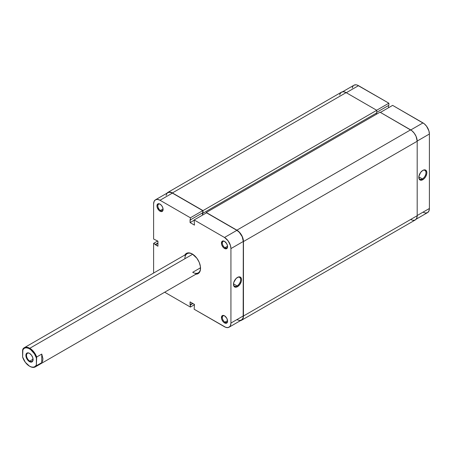 <?xml version="1.0" encoding="UTF-8"?>
<svg xmlns="http://www.w3.org/2000/svg" width="452" height="452" viewBox="0 0 452 452"><rect width="100%" height="100%" fill="white"/><g stroke="black" fill="none" stroke-linecap="round" stroke-linejoin="round"><path stroke-width="0.68" d="M224.74 241.492A3.718 2.147 -120 0 0 222.322 243.244A3.718 2.147 -120 0 0 224.949 247.679L224.514 248.436A4.339 2.503 60 0 1 221.446 243.125A4.339 2.503 60 0 1 224.514 241.351L223.339 240.944L221.96 241.453L221.503 243.848L221.96 245.391L223.339 247.487L224.514 248.436L226.215 248.82L227.345 247.888L227.52 245.939L226.684 243.639L224.514 241.351A4.339 2.503 60 0 1 227.582 246.668A4.339 2.503 60 0 1 224.514 248.436L224.949 247.679A3.718 2.147 60 0 1 222.52 244.402A3.718 2.147 60 0 1 223.09 241.419A3.718 2.147 60 0 1 224.74 241.492M224.74 315.954A3.718 2.147 -120 0 0 222.322 317.711A3.718 2.147 -120 0 0 224.949 322.14L224.514 322.897A4.339 2.503 60 0 1 221.446 317.587A4.339 2.503 60 0 1 224.514 315.812L223.339 315.406L221.96 315.914L221.503 318.31L221.96 319.852L223.339 321.954L224.514 322.897L226.215 323.287L227.345 322.349L227.52 320.406L226.684 318.106L224.514 315.812A4.339 2.503 60 0 1 227.582 321.129A4.339 2.503 60 0 1 224.514 322.897L224.949 322.14A3.718 2.147 60 0 1 222.52 318.863A3.718 2.147 60 0 1 223.09 315.886A3.718 2.147 60 0 1 224.74 315.954M160.251 204.259A3.718 2.147 -120 0 0 157.838 206.016A3.718 2.147 -120 0 0 160.466 210.446L160.025 211.203A4.339 2.503 60 0 1 156.957 205.892A4.339 2.503 60 0 1 160.025 204.118L158.85 203.711L157.477 204.219L156.957 205.892L157.194 207.383L158.85 210.259L160.624 211.485L161.731 211.592L162.579 211.101L163.036 210.09L162.861 207.943L161.731 205.7L160.025 204.118A4.339 2.503 60 0 1 163.093 209.434A4.339 2.503 60 0 1 160.025 211.203L160.466 210.446A3.718 2.147 60 0 1 158.036 207.169A3.718 2.147 60 0 1 158.607 204.191A3.718 2.147 60 0 1 160.251 204.259M237.068 285.918A5.068 2.927 120 0 0 240.65 279.839A5.068 2.927 120 0 0 237.277 277.528A5.068 2.927 -60 0 1 239.6 277.392A5.068 2.927 -60 0 1 240.379 281.455A5.068 2.927 -60 0 1 237.068 285.918L233.503 283.862L237.068 285.918A5.068 2.927 -60 0 1 234.531 286.172A5.068 2.927 -60 0 1 233.486 284.093A5.068 2.927 120 0 0 237.068 285.918L237.503 286.681L237.068 285.918M237.503 277.392A5.69 3.283 -60 0 1 241.526 279.715A5.69 3.283 -60 0 1 237.503 286.681L239.741 284.607L241.221 281.669L241.526 279.715L241.221 278.11L239.741 276.884L238.289 277.025L235.967 278.63L233.786 282.404L233.481 284.359L234.159 286.545L235.967 287.218L237.503 286.681A5.69 3.283 -60 0 1 233.481 284.359A5.69 3.283 -60 0 1 237.503 277.392L237.503 277.392M24.267 347.724A11.068 6.39 60 0 1 29.798 348.272L192.699 254.227L29.798 348.272A11.068 6.39 60 0 1 36.685 356.995L41.759 354.069L42.946 358.758L42.646 360.871L41.759 362.651L36.685 365.578L36.375 364.933A10.628 6.136 60 0 1 29.487 366.165A10.628 6.136 60 0 1 22.6 356.984L22.911 349.04L22.6 350.046A10.628 6.136 60 0 1 29.487 348.814L29.798 348.272A11.068 6.39 -120 0 0 22.911 349.04A11.068 6.39 60 0 1 24.267 347.724L187.173 253.674A11.068 6.39 60 0 1 192.49 254.097A11.068 6.39 -120 0 0 184.879 258.736M184.857 255.007A11.69 6.746 60 0 1 192.269 253.967L189.105 252.866L187.676 252.922L185.399 254.239L184.636 255.448M163.065 208.943L160.466 210.446L163.065 208.943M227.554 320.637L224.949 322.14L227.554 320.637M227.554 246.176L224.949 247.679L227.554 246.176M200.524 267.782L192.71 272.296L200.524 267.782M190.394 217.785L202.756 210.643L172.393 193.111L160.025 200.253L190.394 217.785L190.077 222.593L194.462 225.119L194.145 219.954L224.514 237.481L228.079 240.792L230.441 245.481L230.932 248.6L230.932 323.061L230.441 325.615L229.848 326.553L228.079 327.576L225.763 327.35L194.145 309.236L224.514 326.768A9.074 5.238 60 0 0 229.051 327.214L241.413 320.078L242.809 318.479L243.17 317.298L243.295 241.458L242.215 236.718L239.334 232.328L236.876 230.345L206.513 212.813L194.145 219.954L224.514 237.481L236.876 230.345L206.513 212.813L194.145 219.954L194.462 225.119L190.077 222.593L190.077 219.7L190.394 219.881L202.756 212.739L202.756 210.643L172.393 193.111L169.935 192.258L167.856 192.665A9.074 5.238 -120 0 1 172.393 193.111L160.025 200.253L190.394 217.785L202.756 210.643L202.756 212.739L190.394 219.881L190.394 217.785M155.488 199.801A9.074 5.238 60 0 0 153.607 203.959L153.607 239.018L157.929 241.153L157.929 246.216L155.426 244.769L157.929 243.323L155.426 244.769L155.426 244.408L153.607 243.357L153.607 273.053L153.607 243.357L157.68 241.006L153.607 243.357L157.929 246.216L157.929 241.153L153.607 239.018L153.607 203.959L154.098 201.406L155.488 199.801L157.573 199.4L160.025 200.253A9.074 5.238 60 0 0 155.488 199.801L167.856 192.665M167.054 193.326L166.099 195.445M236.876 319.626L239.334 320.485L241.419 320.078A9.074 5.238 -120 0 0 243.295 315.925L230.932 323.061L230.932 248.6L243.295 241.458L243.295 315.925L230.932 323.061A9.074 5.238 60 0 1 229.051 327.214M202.445 215.163L202.445 212.92L202.445 215.163M200.53 268.025A11.068 6.39 60 0 1 198.242 272.844A11.068 6.39 60 0 1 192.71 272.296A11.068 6.39 -120 0 0 200.53 268.025M194.145 309.236L194.462 304.428L190.077 301.896L190.394 307.066L164.675 292.218L190.394 307.066L194.462 304.716L190.394 307.066L190.394 304.97L190.077 304.789L192.58 303.343L190.077 304.789L190.077 301.896L194.462 304.428L194.145 309.236M195.433 274.155L198.112 273.63L199.14 272.776L200.377 270.053L200.377 266.33L199.14 262.177L196.863 258.228L192.269 253.967A11.69 6.746 60 0 1 200.535 268.279A11.69 6.746 60 0 1 195.925 274.178M230.932 248.6L243.295 241.458A9.074 5.238 -120 0 0 236.876 230.345L224.514 237.481A9.074 5.238 60 0 1 230.932 248.6M155.426 244.408L157.929 242.961L155.426 244.408M192.897 303.524L190.394 304.97L192.897 303.524M194.145 220.243L190.077 222.593L194.145 220.243M227.571 246.397A3.718 2.147 60 0 1 226.808 247.86A3.718 2.147 60 0 1 224.949 247.679A3.718 2.147 -120 0 0 227.571 246.397M227.571 320.858A3.718 2.147 60 0 1 226.808 322.327A3.718 2.147 60 0 1 224.949 322.14A3.718 2.147 -120 0 0 227.571 320.863M163.087 209.163A3.718 2.147 60 0 1 162.325 210.632A3.718 2.147 60 0 1 160.466 210.446A3.718 2.147 -120 0 0 163.087 209.169M243.453 241.549L417.19 141.244A9.294 5.367 -120 0 0 410.619 129.854L236.876 230.164A9.294 5.367 60 0 1 243.453 241.549L243.453 316.016A9.294 5.367 60 0 1 241.526 320.27A9.294 5.367 60 0 1 240.407 320.66L242.345 319.592L243.329 317.423L243.453 316.016L417.19 215.706L243.453 316.016L243.453 241.549L242.95 238.357L241.526 235.068L239.396 232.192L236.876 230.164L410.619 129.854L380.002 112.181L206.265 212.485L236.876 230.164L206.265 212.485L380.002 112.181L411.902 130.741L414.269 133.244L416.083 136.385L417.19 141.244L243.453 241.549M206.265 212.96L206.265 212.485L206.265 212.96M376.403 114.26L376.403 113.102L376.403 114.26M202.66 213.011L202.66 215.039L202.66 213.011L203.004 213.208L202.66 213.011M167.743 192.473A9.294 5.367 60 0 1 172.393 192.931L171.11 192.337L168.737 192.106L166.844 193.247A9.294 5.367 60 0 1 167.743 192.473L341.48 92.163L343.616 91.75L346.13 92.626L376.748 110.299L376.748 112.904L203.004 213.208L376.748 112.904L376.748 110.299L203.004 210.609L203.004 213.208L203.004 210.609L376.748 110.299L346.13 92.626L172.393 192.931L203.004 210.609L172.393 192.931L346.13 92.626A9.294 5.367 -120 0 0 341.48 92.163L340.057 93.807L339.684 95.01M241.526 320.27L415.264 219.96A9.294 5.367 -120 0 0 417.19 215.706L417.19 141.244L417.19 215.706L416.693 218.322L415.264 219.96L413.134 220.378L410.619 219.502M418.812 177.099A5.068 2.927 120 0 0 422.388 178.924L422.823 179.687A5.69 3.283 -60 0 1 418.806 177.365A5.69 3.283 -60 0 1 422.823 170.398L420.592 172.466L418.88 176.41L419.111 178.964L420.592 180.195L422.823 179.687L424.366 178.444L425.671 176.681L426.773 173.67L426.773 171.856L425.671 170.116L424.366 169.862L422.823 170.398A5.69 3.283 -60 0 1 426.846 172.72A5.69 3.283 -60 0 1 422.823 179.687L422.388 178.924A5.068 2.927 -60 0 1 419.851 179.178A5.068 2.927 -60 0 1 418.812 177.099M418.823 176.868L422.388 178.924L418.823 176.868M422.982 122.899L410.772 129.95L422.982 122.899L392.618 105.367L424.236 123.763L426.547 126.204L428.914 130.894L429.4 134.012L429.4 208.479L429.4 134.012A9.074 5.238 -120 0 0 422.982 122.899M380.409 112.418L392.618 105.367L380.409 112.418M422.982 212.18L425.439 213.033L427.519 212.632L428.914 211.033L429.4 208.479L417.19 215.525L429.4 208.479A9.074 5.238 -120 0 1 427.519 212.632L416.162 219.186M388.55 107.717L388.55 105.474L388.55 107.717M353.956 85.219A9.074 5.238 -120 0 1 358.498 85.665L346.288 92.716L358.498 85.665L388.861 103.197L388.861 105.293L376.748 112.288L388.861 105.293L388.861 103.197L357.244 85.089L356.04 84.812L353.956 85.219L342.599 91.773M353.159 85.88L352.204 87.999M417.19 141.064L429.4 134.012L417.19 141.064M388.861 103.197L376.652 110.248L388.861 103.197M422.603 170.534A5.068 2.927 -60 0 1 424.92 170.398A5.068 2.927 -60 0 1 425.699 174.461A5.068 2.927 -60 0 1 422.388 178.924A5.068 2.927 120 0 0 425.97 172.839A5.068 2.927 120 0 0 422.603 170.534M29.646 353.43A4.65 2.684 -120 0 0 26.515 355.504A4.65 2.684 -120 0 0 29.798 361.108L29.487 361.651A5.091 2.938 60 0 1 25.888 355.413A5.091 2.938 60 0 1 29.487 353.334L28.109 352.854L26.493 353.453L25.956 354.645L26.159 357.165L28.109 360.538L29.487 361.651L31.487 362.103L32.815 361.001L32.815 357.82L31.487 355.187L29.487 353.334A5.091 2.938 60 0 1 33.086 359.572A5.091 2.938 60 0 1 29.487 361.651L29.798 361.108A4.65 2.684 60 0 1 26.764 357.012A4.65 2.684 60 0 1 27.476 353.283A4.65 2.684 60 0 1 29.646 353.43M33.075 359.216L29.798 361.108L33.075 359.216M36.685 365.578A11.068 6.39 60 0 1 35.335 366.894A11.068 6.39 60 0 1 29.798 366.346A11.068 6.39 -120 0 0 36.685 365.578L36.375 364.933L35.228 366.402L33.601 367.126L31.634 367.047L29.487 366.165L25.368 362.374L22.6 356.984L22.6 350.046L24.504 348.119L26.323 347.797L28.403 348.283L30.572 349.532L34.471 353.871L36.375 358.001L36.375 364.933L36.685 356.995A11.068 6.39 -120 0 0 29.798 348.272L29.487 348.814A10.628 6.136 60 0 1 36.375 358.001L36.685 356.995L41.759 354.069L41.759 362.651L36.685 365.578M29.64 366.256A11.068 6.39 -120 0 0 29.798 366.346L29.487 366.165M33.081 359.385A4.65 2.684 60 0 1 32.126 361.334A4.65 2.684 60 0 1 29.798 361.108A4.65 2.684 -120 0 0 33.081 359.385M41.759 362.651L41.759 354.069L42.946 358.758L42.646 360.871L41.759 362.651M192.71 254.222L192.269 253.967M198.242 272.844L35.335 366.894"/></g></svg>
